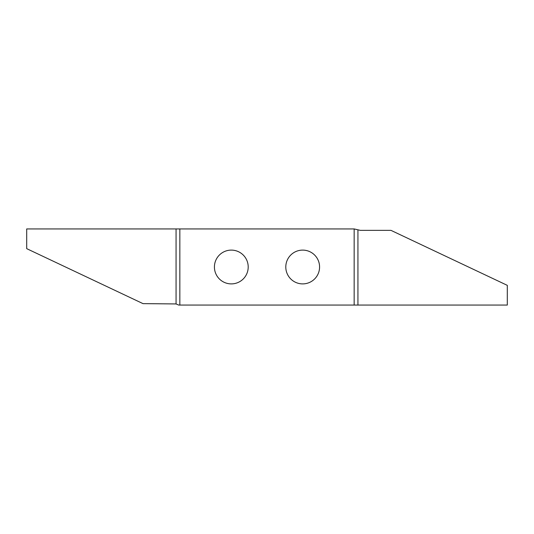 <?xml version="1.0" encoding="UTF-8"?>
<svg xmlns="http://www.w3.org/2000/svg" width="534" height="534" viewBox="0 0 534 534"><rect width="100%" height="100%" fill="white"/><g stroke="black" fill="none" stroke-linecap="round" stroke-linejoin="round"><path stroke-width="0.8" d="M214.421 267A16.894 16.894 0 0 0 231.309 283.894A16.894 16.894 0 0 0 248.203 267A16.894 16.894 0 0 0 231.309 250.106A16.894 16.894 0 0 0 214.421 267M285.797 267A16.894 16.894 0 0 0 302.691 283.894A16.894 16.894 0 0 0 319.579 267A16.894 16.894 0 0 0 302.691 250.106A16.894 16.894 0 0 0 285.797 267M354.155 228.932L360.296 230.361L390.975 230.361L507.3 285.35L507.3 305.068L178.716 305.068L176.066 303.939L176.066 228.932L354.155 228.932L354.155 305.068M179.845 305.068L179.845 228.932M176.066 303.939L143.025 303.639L26.7 248.65L26.7 228.932L176.066 228.932M357.934 230.061L357.934 305.068"/></g></svg>
